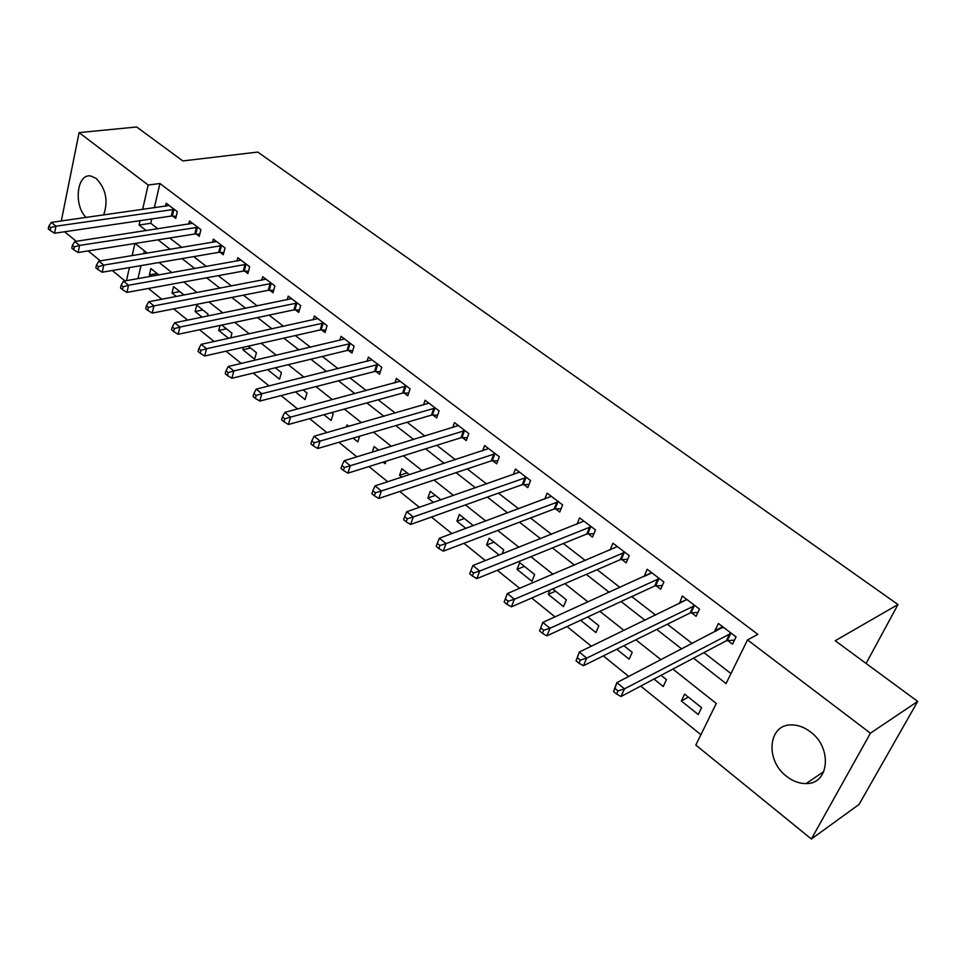 <?xml version="1.0" encoding="UTF-8"?>
<svg xmlns="http://www.w3.org/2000/svg" width="966" height="966" viewBox="0 0 966 966"><rect width="100%" height="100%" fill="white"/><g stroke="black" fill="none" stroke-linecap="round" stroke-linejoin="round"><path stroke-width="1.45" d="M86.191 217.447C73.331 205.553 76.833 172.999 90.876 176.029L96.25 178.481C105.958 188.793 108.421 200.964 103.652 214.983M810.365 731.817C832.547 747.672 829.263 784.344 806.091 783.571C799.329 783.631 792.832 781.216 786.59 776.338C764.782 760.242 768.163 723.957 791.758 724.911C798.145 724.947 804.34 727.253 810.365 731.817M61.305 220.96L79.091 132.608L136.677 126.981L182.84 160.936L257.765 152.06L897.994 604.535L835.204 640.736L917.7 701.413L859.04 804.449L811.38 839.019L695.81 745.052L716.277 703.453L672.855 669.076M148.438 288.472L161.793 299.255M173.699 308.866L187.633 320.132M199.564 329.768L214.114 341.517M226.068 351.177L241.246 363.433M253.225 373.105L269.067 385.905M281.058 395.589L297.6 408.956M309.603 418.652L326.87 432.587M338.885 442.295L356.901 456.846M368.927 466.566L387.728 481.756M399.755 491.477L419.389 507.319M431.416 517.039L451.907 533.594M463.934 543.303L485.33 560.582M497.345 570.29L519.684 588.33M531.686 598.039L555.015 616.876M567.006 626.56L591.361 646.23M603.327 655.902L628.769 676.454M640.712 686.089L700.893 734.703M125.037 280.925L112.237 270.516M100.379 260.88L88.123 250.906M76.302 241.295L64.565 231.755M144.393 250.834L143.729 253.744M140.988 265.602L137.981 278.631M701.606 707.667L684.616 694.119L681.344 700.978L698.261 714.538L701.606 707.667M653.982 679.062L663.244 686.488L666.455 679.641L661.046 675.331M616.755 649.249L629.144 659.174L632.223 652.34L623.915 645.711M580.578 620.281L595.901 632.549L598.86 625.739L587.811 616.924M550.016 590.093L548.253 594.38L563.516 606.612L566.354 599.814L552.697 588.934M534.645 574.541L519.708 562.635L517.052 569.385L531.928 581.315L534.645 574.541M502.175 553.904L503.733 549.883L489.158 538.267L486.598 545.005L499.193 555.088M473.328 525.637L459.357 514.504L456.894 521.217L465.878 528.402M440.943 499.82L430.256 491.296L427.902 497.985L433.444 502.429M409.415 474.68L401.856 468.655L399.586 475.308L401.88 477.144M378.708 450.192L374.108 446.534L372.272 452.16M385.965 461.229L385.132 463.728L383.116 462.122M348.774 426.332L347.011 424.919L346.347 427.02M359.63 436.209L357.818 441.848L353.145 438.117M323.924 414.716L331.133 420.476L333.173 413.883L331.567 412.603M295.439 391.894L305.051 399.586L307.007 393.017L303.107 389.914M267.642 369.628L279.548 379.167L281.432 372.622L275.346 367.78M243.541 347.229L242.852 349.764L254.626 359.195L256.425 352.687L248.25 346.166M230.705 337.883L231.961 333.185L221.806 325.083M220.031 325.457L218.727 330.444L228.592 338.354M207.533 316.063L208.04 314.107L196.738 305.099L195.12 311.535L202.148 317.162M184.095 295.016L173.566 286.624L172.008 293.036L176.331 296.49M158.895 274.924L150.889 268.536L149.392 274.924L151.119 276.3M693.516 658.148L726.058 683.566L747.527 639.915L757.851 634.372L159.921 183.516L154.319 207.811M151.747 218.932L150.744 223.279L157.905 228.833M169.678 237.974L181.898 247.453M193.695 256.606L206.434 266.495M218.256 275.672L231.538 285.984M243.372 295.173L257.234 305.92M269.079 315.121L283.533 326.327M295.391 335.54L310.46 347.229M322.33 356.442L338.04 368.638M349.921 377.851L366.295 390.566M378.177 399.791L395.251 413.037M407.145 422.263L424.943 436.077M436.825 445.302L455.384 459.707M467.254 468.921L486.61 483.942M498.468 493.143L518.657 508.804M530.491 517.993L551.538 534.331M563.359 543.508L585.311 560.534M597.109 569.686L620.003 587.461M631.764 596.59L655.648 615.125M667.373 624.217L692.284 643.561M703.96 652.618L730.972 673.58M727.736 640.506L732.53 644.177L736.068 636.92L718.39 623.468L714.925 630.713L715.794 631.378M691.451 612.746L696.112 616.32L699.493 609.099L682.298 595.998L679.472 603.593M656.119 585.734L660.659 589.212L663.908 582.015L647.16 569.264L644.105 576.545M621.718 559.423L626.149 562.816L629.252 555.631L612.939 543.218L610.029 550.065M588.209 533.8L592.52 537.096L595.503 529.948L579.612 517.861L577.004 524.236M555.559 508.828L559.761 512.04L562.623 504.916L547.13 493.131L544.776 499.108M523.729 484.485L527.822 487.625L530.563 480.525L515.47 469.041L513.332 474.644M492.684 460.758L496.681 463.813L499.313 456.749L484.594 445.543L482.662 450.82M462.412 437.598L466.312 440.581L468.836 433.553L454.467 422.613L452.716 427.6M432.877 415.018L436.68 417.916L439.095 410.912L425.088 400.25L423.482 404.971M404.042 392.969L407.761 395.806L410.079 388.839L396.398 378.418L394.937 382.898M375.907 371.439L379.529 374.216L381.751 367.273L368.396 357.106L367.056 361.369M348.424 350.429L351.962 353.133L354.099 346.226L341.046 336.301L339.815 340.358M321.569 329.901L325.035 332.546L327.076 325.663L314.336 315.967L313.201 319.843M295.342 309.832L298.723 312.416L300.692 305.582L288.23 296.103L287.18 299.81M269.707 290.235L273.004 292.758L274.887 285.948L262.716 276.687L261.75 280.225M244.639 271.06L247.876 273.535L249.675 266.761L237.781 257.693L236.887 261.098M220.139 252.319L223.291 254.734L225.03 247.996L213.389 239.133L212.556 242.406M196.158 233.989L199.25 236.356L200.916 229.642L189.529 220.985L188.768 224.124M172.709 216.058L175.74 218.364L177.321 211.699L166.188 203.21L165.476 206.241M866.091 663.461L897.994 604.535M917.7 701.413L870.426 733.182L811.38 839.019M79.091 132.608L148.16 185.025L142.618 209.465M159.921 183.516L148.16 185.025M747.527 639.915L870.426 733.182M140.07 220.646L139.08 225.03L146.24 230.62M158.026 239.822L170.245 249.373M182.055 258.598L194.806 268.56M206.639 277.797L219.934 288.194M231.792 297.443L245.666 308.287M257.524 317.548L271.989 328.851M283.871 338.136L298.965 349.921M310.859 359.219L326.593 371.499M338.486 380.797L354.896 393.621M366.802 402.919L383.913 416.286M395.819 425.583L413.653 439.518M425.571 448.828L444.167 463.354M456.073 472.652L475.477 487.818M487.359 497.104L507.597 512.91M519.479 522.183L540.586 538.678M552.443 547.939L574.456 565.134M586.29 574.384L609.256 592.327M621.053 601.54L645.022 620.269M656.783 629.458L681.791 648.995M134.89 243.492L132.137 255.652M129.42 267.582L126.449 280.671M661.046 659.742L635.857 639.806M624.012 630.436L599.886 611.333M588.016 601.939L564.905 583.645M552.999 574.227L530.853 556.694M518.935 547.263L497.707 530.467M485.765 521.012L465.431 504.916M453.477 495.461L433.988 480.03M422.033 470.575L403.353 455.783M391.387 446.316L373.48 432.14M361.525 422.685L344.355 409.089M332.413 399.634L315.942 386.605M304.012 377.163L288.23 364.665M276.3 355.234L261.17 343.256M249.264 333.825L234.762 322.354M222.868 312.936L208.958 301.935M197.088 292.541L183.769 281.987M171.912 272.617L159.149 262.511M147.315 253.152L135.083 243.456M150.744 223.279L139.08 225.03M722.653 626.717L714.925 630.713M688.335 697.09L681.344 700.978M157.168 273.547L149.392 274.924M179.773 291.575L172.008 293.036M202.872 309.977L195.12 311.535M226.455 328.79L218.727 330.444M250.568 348.014L242.852 349.764M407.133 472.869L399.586 475.308M435.412 495.401L427.902 497.985M464.356 518.488L456.894 521.217M494.012 542.143L486.598 545.005M524.405 566.366L517.052 569.385M555.547 591.204L548.253 594.38M686.802 599.439L678.977 603.219M651.458 573.067L643.984 576.448M722.653 627.815L723.039 627.006M613.555 691.511L616.61 694.011L617.999 690.932L614.944 688.444L613.555 691.511L616.839 682.636L723.16 627.103M614.944 688.444L616.839 682.636L624.483 688.855L621.005 696.522L726.347 640.772L734.51 640.12M731.25 633.261L624.483 688.855L617.999 690.932M616.61 694.011L621.005 696.522M576.026 660.792L578.984 663.219L580.3 660.152L577.342 657.737L576.026 660.792L579.286 652.074L686.935 599.536M577.342 657.737L579.286 652.074L586.712 658.124L583.392 665.755L690.05 612.999L697.935 612.444M694.808 605.525L586.712 658.124L580.3 660.152M578.984 663.219L583.392 665.755M539.559 630.955L542.433 633.31L543.701 630.255L540.815 627.9L539.559 630.955L542.82 622.394L651.676 572.705M540.815 627.9L542.82 622.394L550.028 628.262L546.865 635.882L654.719 585.964L662.338 585.505M659.343 578.537L550.028 628.262L543.701 630.255M542.433 633.31L546.865 635.882M504.131 601.963L506.921 604.245L508.128 601.202L505.327 598.92L504.131 601.963L507.367 593.547L617.346 546.575M505.327 598.92L507.367 593.547L514.383 599.258L511.364 606.841L620.317 559.64L627.683 559.254M624.809 552.25L514.383 599.258L508.128 601.202M506.921 604.245L511.364 606.841M591.18 526.651L479.728 571.051L472.917 565.508L583.899 521.121M593.945 533.691L586.797 533.993L476.842 578.61L479.728 571.051L473.557 572.971L470.828 570.749L469.681 573.768L472.398 576.002L473.557 572.971M472.398 576.002L476.842 578.61M472.917 565.508L470.828 570.749M558.396 501.716L446.038 543.629L439.409 538.231L551.308 496.319M561.077 508.768L554.146 508.997L443.285 551.163L446.038 543.629L439.928 545.512L437.272 543.339L436.185 546.358L438.83 548.531L439.928 545.512M438.83 548.531L443.285 551.163M439.409 538.231L437.272 543.339M526.458 477.397L413.255 516.955L406.807 511.702L519.539 472.132M529.042 484.473L522.316 484.642L410.635 524.453L413.255 516.955L407.217 518.79L404.633 516.689L403.595 519.696L406.167 521.797L407.217 518.79M406.167 521.797L410.635 524.453M406.807 511.702L404.633 516.689M495.304 453.694L381.353 490.982L375.074 485.874L488.567 448.562M497.816 460.77L491.271 460.891L378.841 498.456L381.353 490.982L375.388 492.793L372.876 490.74L371.874 493.735L374.385 495.787L375.388 492.793M374.385 495.787L378.841 498.456M375.074 485.874L372.876 490.74M464.924 430.57L350.296 465.709L344.174 460.734L458.343 425.571M467.363 437.658L460.999 437.731L347.905 473.147L350.296 465.709L344.391 467.484L341.952 465.491L340.998 468.474L343.437 470.466L344.391 467.484M343.437 470.466L347.905 473.147M344.174 460.734L341.952 465.491M435.28 408.014L320.048 441.088L314.083 436.246L428.868 403.136M437.658 415.102L431.464 415.126L317.766 448.502L320.048 441.088L314.204 442.839L311.825 440.894L310.919 443.853L313.298 445.797L314.204 442.839M313.298 445.797L317.766 448.502M314.083 436.246L311.825 440.894M406.36 386.002L290.573 417.107L284.777 412.385L400.093 381.232M408.666 393.077L402.641 393.065L288.399 424.485L290.573 417.107L284.801 418.821L282.483 416.926L281.625 419.884L283.944 421.768L284.801 418.821M283.944 421.768L288.399 424.485M284.777 412.385L282.483 416.926M378.117 364.508L261.858 393.73L256.195 389.129L372.007 359.859M380.375 371.584L374.494 371.524L259.782 401.071L261.858 393.73L256.147 395.42L253.889 393.573L253.068 396.507L255.326 398.354L256.147 395.42M255.326 398.354L259.782 401.071M256.195 389.129L253.889 393.573M350.549 343.522L233.857 370.944L228.338 366.464L344.572 338.981M352.747 350.586L347.011 350.501L231.876 378.249L233.857 370.944L228.205 372.598L226.008 370.799L225.223 373.721L227.421 375.52L228.205 372.598M227.421 375.52L231.876 378.249M228.338 366.464L226.008 370.799M323.61 323.018L206.555 348.726L201.169 344.343L317.778 318.587M325.759 330.082L320.169 329.949L204.671 355.995L206.555 348.726L200.964 350.356L198.815 348.593L198.066 351.503L200.216 353.266L200.964 350.356M200.216 353.266L204.671 355.995M201.169 344.343L198.815 348.593M297.299 302.998L179.917 327.051L174.665 322.777L291.599 298.663M299.412 310.038L293.93 309.881L178.118 334.284L179.917 327.051L174.387 328.645L172.298 326.931L171.586 329.829L173.675 331.543L174.387 328.645M173.675 331.543L178.118 334.284M174.665 322.777L172.298 326.931M271.579 283.424L153.932 305.896L148.8 301.73L266 279.186M273.644 290.44L268.294 290.271L152.217 313.093L153.932 305.896L148.462 307.466L146.409 305.799L145.733 308.673L147.774 310.352L148.462 307.466M147.774 310.352L152.217 313.093M148.8 301.73L146.409 305.799M246.439 264.286L128.563 285.248L123.563 281.178L240.993 260.144M248.467 271.289L243.239 271.084L126.932 292.408L128.563 285.248L123.153 286.793L121.148 285.163L120.508 288.025L122.501 289.667L123.153 286.793M122.501 289.667L126.932 292.408M123.563 281.178L121.148 285.163M221.854 245.581L103.797 265.095L98.906 261.122L216.529 241.524M223.846 252.561L218.739 252.331L102.239 272.219L103.797 265.095L98.435 266.616L96.479 265.022L95.863 267.872L97.82 269.466L98.435 266.616M97.82 269.466L102.239 272.219M98.906 261.122L96.479 265.022M197.813 227.288L79.598 245.4L74.829 241.524L192.608 223.315M199.781 234.243L194.77 234.001L78.125 252.488L79.598 245.4L74.297 246.898L72.39 245.34L71.81 248.177L73.706 249.735L74.297 246.898M73.706 249.735L78.125 252.488M74.829 241.524L72.39 245.34M174.291 209.381L55.968 226.177L51.307 222.385L169.195 205.504M176.223 216.324L171.32 216.058L54.555 233.229L55.968 226.177L50.715 227.638L48.855 226.129L48.3 228.942L50.16 230.463L50.715 227.638M50.16 230.463L54.555 233.229M51.307 222.385L48.855 226.129M730.839 633.285L727.326 640.53M729.849 633.527L726.347 640.772M694.397 605.549L691.04 612.77M693.407 605.779L690.05 612.999M658.933 578.549L655.709 585.746M657.943 578.767L654.719 585.964M624.398 552.262L621.307 559.435M623.408 552.455L620.317 559.64M590.769 526.663L587.799 533.812M589.767 526.844L586.797 533.993M557.986 501.716L555.148 508.84M556.984 501.885L554.146 508.997M526.047 477.397L523.318 484.485M525.033 477.554L522.316 484.642M494.894 453.694L492.286 460.746M493.892 453.827L491.271 460.891M464.513 430.57L462.014 437.598M463.511 430.691L460.999 437.731M434.881 408.002L432.466 415.006M433.867 408.123L431.464 415.126M405.949 385.989L403.643 392.957M404.947 386.086L402.641 393.065M377.718 364.496L375.496 371.427M376.704 364.593L374.494 371.524M350.139 343.51L348.014 350.416M349.137 343.594L347.011 350.501M323.212 323.006L321.171 329.877M322.197 323.079L320.169 329.949M296.9 302.974L294.944 309.82M295.886 303.034L293.93 309.881M271.18 283.4L269.309 290.211M270.178 283.461L268.294 290.271M246.04 264.261L244.253 271.035M245.038 264.31L243.239 271.084M221.468 245.557L219.741 252.295M220.453 245.593L218.739 252.331M197.426 227.264L195.772 233.965M196.412 227.288L194.77 234.001M173.904 209.356L172.322 216.034M172.902 209.381L171.32 216.058M806.091 783.571L823.853 771.532"/></g></svg>
